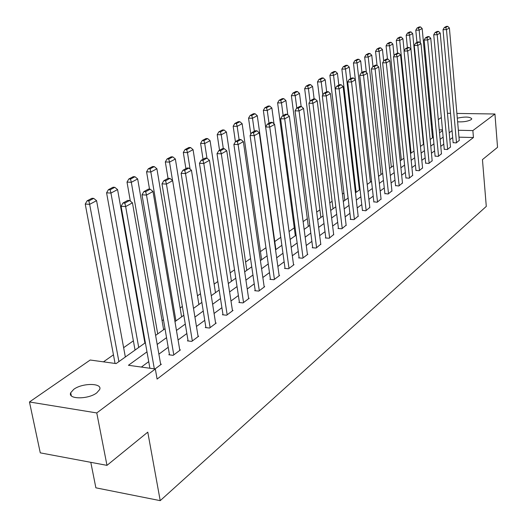<?xml version="1.0" encoding="UTF-8"?>
<svg xmlns="http://www.w3.org/2000/svg" width="527" height="527" viewBox="0 0 527 527"><rect width="100%" height="100%" fill="white"/><g stroke="black" fill="none" stroke-linecap="round" stroke-linejoin="round"><path stroke-width="0.79" d="M457.304 118.16C465.413 116.513 470.249 116.75 471.803 118.885L471.178 119.622C467.923 121.368 463.404 122.099 457.627 121.829M96.764 392.859C88.292 399.552 67.43 399.426 70.704 392.76L73.76 389.334C82.344 382.786 102.725 382.892 99.656 389.532L96.764 392.859M90.802 462.331L95.881 487.824L160.215 500.65L486.289 206.4L482.449 159.615L497.541 147.323L494.939 114.003L472.864 130.577L458.365 130.261M160.215 500.65L147.777 432.14L106.981 465.361L40.283 452.858L29.459 401.976L90.203 360.02L116.118 363.59L145.36 342.721M423.161 137.33L422.786 137.593M355.297 184.99L354.605 185.471M343.887 193.001L342.412 194.035M332.102 201.281L329.783 202.908M319.915 209.838L316.701 212.098M307.313 218.685L303.13 221.623M294.264 227.848L289.053 231.511M280.753 237.334L274.765 241.544M265.951 247.73L260.443 251.596M250.542 258.553L245.589 262.031M234.515 269.804L230.161 272.861M217.842 281.517L214.14 284.119M200.471 293.717L197.473 295.818M182.362 306.431L180.135 307.992M163.462 319.705L162.079 320.673M143.726 333.558L143.258 333.887M133.377 340.831L123.628 347.675M113.45 354.823L103.45 361.845M431.238 124.477L432.054 123.911M438.299 119.596L441.33 117.508M433.247 136.519L432.377 136.5M134.701 350.323L135.004 349.842M281.668 245.45L281.82 245.114M146.98 351.838L128.43 365.283L155.32 368.992L157.099 379.071L473.45 137.527L458.971 137.165M452.673 137.573L449.834 139.668M443.774 144.135L440.776 146.341M434.604 150.893L431.448 153.219M425.151 157.863L421.824 160.313M415.408 165.043L411.903 167.626M405.355 172.454L401.666 175.175M394.98 180.102L391.093 182.968M384.269 188.001L380.171 191.018M373.202 196.156L368.887 199.338M361.766 204.588L357.214 207.941M349.935 213.31L345.139 216.847M337.688 222.335L332.636 226.063M325.014 231.682L319.678 235.615M311.879 241.359L306.253 245.51M298.262 251.399L292.32 255.779M284.139 261.814L277.861 266.438M269.468 272.624L262.841 277.512M254.231 283.855L247.229 289.02M238.395 295.535L230.984 300.996M221.913 307.682L214.074 313.46M204.746 320.337L196.452 326.45M186.861 333.525L178.073 340.001M168.205 347.28L158.89 354.144M148.719 361.641L141.355 367.069M155.043 368.953L161.354 364.216L160.63 364.117M169.411 354.315L168.805 354.77L173.185 355.336L180.418 349.908L179.733 349.823M188.007 340.435L187.428 340.87L191.749 341.404L198.686 336.2L198.027 336.121M205.84 327.129L205.28 327.55L209.555 328.044L216.202 323.051L215.576 322.979M222.947 314.362L222.414 314.764L226.63 315.225L233.02 310.429L232.42 310.37M239.383 302.103L238.863 302.491L243.033 302.913L249.166 298.308L248.592 298.256M255.18 290.318L254.679 290.687L258.797 291.088L264.692 286.655L264.146 286.609M270.371 278.981L269.89 279.336L273.954 279.705L279.633 275.443L279.106 275.397M284.995 268.072L284.534 268.414L288.546 268.757L294.013 264.653L293.513 264.607M299.086 257.558L298.638 257.887L302.603 258.204L307.873 254.251L307.386 254.212M312.663 247.427L312.234 247.743L316.154 248.039L320.765 244.192M325.765 237.651L325.35 237.96L329.217 238.23L333.677 234.522M338.406 228.217L338.011 228.514L341.832 228.764L346.134 225.187M350.62 219.107L350.231 219.39L354.012 219.627L358.169 216.169M362.418 210.299L365.778 210.793L369.802 207.454M373.834 201.782L377.161 202.249L381.054 199.022M384.875 193.547L388.168 193.989L391.936 190.866M395.56 185.576L398.827 185.991L402.47 182.968M405.909 177.849L409.143 178.245L412.681 175.32M415.935 170.366L419.143 170.741L422.568 167.902M425.658 163.113L428.833 163.469L432.16 160.715M435.091 156.078L438.233 156.414L441.461 153.746M444.241 149.246L447.357 149.563L450.493 146.98M453.128 142.619L456.211 142.922L459.254 140.406M106.981 465.361L96.77 412.944L29.459 401.976M447.449 113.285L450.513 113.331M456.889 113.43L494.939 114.003M473.45 137.527L472.864 130.577M155.32 368.992L96.77 412.944M452.061 130.676L449.208 132.745M443.135 137.145L440.124 139.326M433.932 143.812L430.77 146.111M424.459 150.682L421.119 153.1M414.683 157.771L411.172 160.32M404.598 165.083L400.902 167.764M394.196 172.625L390.296 175.451M383.445 180.412L379.341 183.389M372.345 188.462L368.017 191.604M360.87 196.782L356.305 200.089M348.999 205.385L344.184 208.876M336.713 214.291L331.641 217.974M323.993 223.514L318.637 227.394M310.811 233.072L305.159 237.17M297.142 242.98L291.181 247.301M282.966 253.256L276.668 257.822M268.243 263.935L261.59 268.757M252.947 275.022L245.911 280.12M237.038 286.55L229.601 291.945M220.49 298.552L212.618 304.257M203.251 311.042L194.924 317.083M185.287 324.065L176.459 330.469M166.545 337.655L157.191 344.434M442.469 129.905L439.248 129.84M432.601 129.688L431.725 129.668M155.61 335.403L165.01 328.696M174.964 321.595L183.824 315.271M193.501 308.367L201.861 302.399M211.268 295.687L219.166 290.054M228.316 283.526L235.78 278.197M244.686 271.84L251.748 266.807M260.417 260.615L267.097 255.845M275.555 249.818L281.873 245.305M290.12 239.423L296.102 235.154M304.145 229.41L309.817 225.365M317.669 219.759L323.044 215.925M330.712 210.451L335.804 206.821M343.301 201.472L348.13 198.027M355.455 192.796L360.033 189.529M367.207 184.41L371.548 181.314M378.564 176.308L382.681 173.363M389.552 168.469L393.458 165.676M400.184 160.88L403.899 158.225M410.487 153.528L414.011 151.012M423.438 144.286L412.687 33.563L409.591 35.197L420.474 146.401L423.807 144.016M430.137 139.503L433.313 137.237M439.525 132.804L442.535 130.656M154.332 368.854L125.663 206.571L121.091 206.288L149.899 368.241M160.728 364.684L132.448 202.829L125.663 206.571L124.82 203.112L129.576 200.51L127.758 200.398L122.989 203L124.82 203.112M121.091 206.288L122.989 203M129.576 200.51L132.448 202.829M118.904 361.601L89.649 204.331L96.579 200.668L125.347 357.003M88.859 200.939L93.72 198.389L91.955 198.284L87.093 200.833L88.859 200.939L89.649 204.331L85.236 204.061L115.064 363.446M96.579 200.668L93.72 198.389M87.093 200.833L85.236 204.061M173.791 354.882L146.513 195.069L142 194.819L169.503 354.855M179.819 350.356L153.001 191.492L146.513 195.069L145.669 191.703L150.215 189.213L148.416 189.114L143.864 191.604L145.669 191.703M142 194.819L143.864 191.604M150.215 189.213L153.001 191.492M192.335 340.962L166.446 184.075L161.993 183.851L188.093 340.956M198.112 336.628L172.652 180.649L166.446 184.075L165.597 180.794L169.951 178.409L168.172 178.324L163.818 180.702L165.597 180.794M161.993 183.851L163.818 180.702M169.951 178.409L172.652 180.649M138.72 347.458L110.947 193.073L117.574 189.575L144.892 343.051M110.15 189.766L114.8 187.329L113.061 187.237L108.404 189.674L110.15 189.766L110.947 193.073L106.586 192.829L135.05 350.08M117.574 189.575L114.8 187.329M108.404 189.674L106.586 192.829M157.711 333.907L131.322 182.302L137.666 178.949L163.633 329.678M130.518 179.081L134.971 176.743L133.252 176.664L128.799 178.996L130.518 179.081L131.322 182.302L127.014 182.085L130.347 201.13M137.666 178.949L134.971 176.743M128.799 178.996L127.014 182.085M210.108 327.623L185.517 173.554L181.123 173.357L205.919 327.623M215.655 323.466L191.459 170.274L185.517 173.554L184.674 170.353L188.837 168.067L187.085 167.994L182.915 170.274L184.674 170.353M181.123 173.357L182.915 170.274M188.837 168.067L191.459 170.274M227.17 314.823L203.791 163.475L199.45 163.304L223.02 314.83M232.486 310.831L209.482 160.333L203.791 163.475L202.941 160.353L206.94 158.166L205.207 158.1L201.209 160.28L202.941 160.353M199.45 163.304L201.209 160.28M231.445 281.293L210.082 140.669L204.7 143.515L206.953 158.172L209.482 160.333M243.546 302.531L221.307 153.812L217.019 153.66L239.449 302.551M248.658 298.69L226.768 150.801L221.307 153.812L220.464 150.762L224.291 148.667L222.585 148.607L218.745 150.702L220.464 150.762M217.019 153.66L218.745 150.702M224.291 148.667L226.768 150.801M175.932 320.903L150.834 171.993L156.908 168.778L181.611 316.852M150.03 168.844L154.292 166.604L152.593 166.532L148.324 168.765L150.03 168.844L150.834 171.993L146.572 171.802L149.523 189.173M156.908 168.778L154.292 166.604M148.324 168.765L146.572 171.802M172.546 180.57L169.529 162.105L175.366 159.022L198.883 304.527M168.732 159.029L172.823 156.881L171.143 156.822L167.046 158.963L168.732 159.029L169.529 162.105L165.326 161.934L168.034 178.403M175.366 159.022L172.823 156.881M167.046 158.963L165.326 161.934M190.082 169.121L187.474 152.619L193.073 149.661L215.477 292.683M186.67 149.615L190.596 147.553L188.943 147.501L185.01 149.563L186.67 149.615L187.474 152.619L183.317 152.474L185.893 168.647M193.073 149.661L190.596 147.553M185.01 149.563L183.317 152.474M259.291 290.713L238.118 144.543L233.883 144.411L255.239 290.746M264.205 287.024L243.362 141.651L238.118 144.543L237.275 141.559L240.951 139.543L239.265 139.497L235.582 141.513L237.275 141.559M233.883 144.411L235.582 141.513M240.951 139.543L243.362 141.651M203.903 140.577L207.671 138.601L206.037 138.548L202.256 140.531L203.903 140.577L204.7 143.515L200.596 143.384L203.053 159.279M210.082 140.669L207.671 138.601M202.256 140.531L200.596 143.384M274.429 279.35L254.258 135.637L250.081 135.525L270.43 279.389M279.165 275.799L259.297 132.857L254.258 135.637L253.421 132.725L256.952 130.788L255.285 130.749L251.748 132.679L253.421 132.725M250.081 135.525L251.748 132.679M256.952 130.788L259.297 132.857M223.323 148.634L221.254 134.76L226.426 132.027L246.814 270.325M220.457 131.888L224.08 129.985L222.466 129.945L218.837 131.849L220.457 131.888L221.254 134.76L217.203 134.655L219.542 150.267M226.426 132.027L224.08 129.985M218.837 131.849L217.203 134.655M289.007 268.414L269.771 127.079L265.648 126.987L285.048 268.46M293.565 264.989L274.62 124.405L269.771 127.079L268.935 124.227L272.334 122.369L270.687 122.336L267.288 124.194L268.935 124.227M265.648 126.987L267.288 124.194M272.334 122.369L274.62 124.405M239.093 139.589L237.176 126.342L242.15 123.713L261.616 259.765M236.379 123.535L239.871 121.704L238.27 121.671L234.778 123.502L236.379 123.535L237.176 126.342L233.171 126.256L235.424 141.77M242.15 123.713L239.871 121.704M234.778 123.502L233.171 126.256M303.045 257.874L284.699 118.845L280.621 118.773L299.132 257.927M307.439 254.581L289.363 116.276L284.699 118.845L283.862 116.059L287.136 114.267L285.509 114.24L282.235 116.032L283.862 116.059M280.621 118.773L282.235 116.032M287.136 114.267L289.363 116.276M254.33 131.269L252.499 118.246L257.288 115.709L275.885 249.581M251.702 115.492L255.061 113.733L253.487 113.707L250.121 115.466L251.702 115.492L252.499 118.246L248.54 118.167L250.812 134.273M257.288 115.709L255.061 113.733M250.121 115.466L248.54 118.167M316.575 247.716L299.066 110.927L295.041 110.861L312.709 247.782M320.811 244.541L303.552 108.443L299.066 110.927L298.229 108.193L301.385 106.467L299.777 106.447L296.622 108.173L298.229 108.193M295.041 110.861L296.622 108.173M301.385 106.467L303.552 108.443M269.001 123.259L267.261 110.439L271.873 108.002L274.014 123.865M266.464 107.752L269.705 106.052L268.144 106.032L264.903 107.725L266.464 107.752L267.261 110.439L263.348 110.38L281.853 245.318M271.873 108.002L269.705 106.052M264.903 107.725L263.348 110.38M329.632 237.921L312.9 103.292L308.927 103.246L325.805 237.993M333.716 234.858L317.228 100.901L312.9 103.292L312.076 100.617L315.113 98.957L313.525 98.938L310.482 100.598L312.076 100.617M308.927 103.246L310.482 100.598M315.113 98.957L317.228 100.901M283.151 115.532L281.484 102.923L285.93 100.571L287.808 114.873M280.693 100.288L283.816 98.648L282.268 98.635L279.145 100.268L280.693 100.288L281.484 102.923L277.617 102.877L295.311 235.714M285.93 100.571L283.816 98.648M279.145 100.268L277.617 102.877M342.227 228.468L326.239 95.934L322.313 95.901L338.446 228.54M346.173 225.51L330.416 93.628L326.239 95.934L325.416 93.312L328.347 91.711L326.78 91.698L323.848 93.299L325.416 93.312M322.313 95.901L323.848 93.299M328.347 91.711L330.416 93.628M296.793 108.075L295.199 95.67L299.494 93.404L301.154 106.467M294.415 93.088L297.426 91.507L295.897 91.494L292.887 93.075L294.415 93.088L295.199 95.67L291.378 95.637L308.315 226.439M299.494 93.404L297.426 91.507M292.887 93.075L291.378 95.637M354.394 219.337L339.105 88.839L335.231 88.813L350.653 219.416M358.208 216.478L343.136 86.612L339.105 88.839L338.288 86.27L341.114 84.722L339.566 84.715L336.74 86.263L338.288 86.27M335.231 88.813L336.74 86.263M341.114 84.722L343.136 86.612M310.028 101.382L308.44 88.674L312.583 86.481L314.125 98.944M307.656 86.138L310.561 84.616L309.053 84.61L306.141 86.132L307.656 86.138L308.44 88.674L304.659 88.655L320.877 217.473M312.583 86.481L310.561 84.616M306.141 86.132L304.659 88.655M366.153 210.51L351.529 81.988L347.695 81.975L362.457 210.602M369.835 207.75L355.415 79.84L351.529 81.988L350.712 79.465L353.439 77.976L351.911 77.976L349.177 79.465L350.712 79.465M347.695 81.975L349.177 79.465M353.439 77.976L355.415 79.84M322.814 95.051L321.22 81.916L325.225 79.801L326.668 91.764M320.442 79.432L323.249 77.956L321.76 77.956L318.947 79.425L320.442 79.432L321.22 81.916L317.491 81.909L333.024 208.804M325.225 79.801L323.249 77.956M318.947 79.425L317.491 81.909M377.516 201.979L363.518 75.368L359.737 75.374L373.86 202.072M381.08 199.305L367.279 73.299L363.518 75.368L362.714 72.897L365.349 71.455L363.834 71.461L361.199 72.904L362.714 72.897M359.737 75.374L361.199 72.904M365.349 71.455L367.279 73.299M348.064 198.066L333.571 75.387L337.445 73.339L338.821 85.124M332.794 72.95L335.508 71.52L334.039 71.527L331.318 72.95L332.794 72.95L333.571 75.387L329.882 75.387L344.77 200.418M337.445 73.339L335.508 71.52M331.318 72.95L329.882 75.387M388.518 193.725L375.112 68.978L371.37 68.991L384.901 193.824M391.963 191.136L378.742 66.975L375.112 68.978L374.308 66.554L376.858 65.157L375.362 65.164L372.813 66.56L374.308 66.554M371.37 68.991L372.813 66.56M376.858 65.157L378.742 66.975M359.407 189.977L345.514 69.07L349.256 67.094L350.58 78.701M344.744 66.679L347.365 65.302L345.91 65.308L343.281 66.685L344.744 66.679L345.514 69.07L341.865 69.083L356.14 192.309M349.256 67.094L347.365 65.302M343.281 66.685L341.865 69.083M399.163 185.741L386.317 62.792L382.622 62.818L395.586 185.84M402.503 183.231L389.835 60.855L386.317 62.792L385.52 60.414L387.984 59.064L386.508 59.077L384.038 60.427L385.52 60.414M382.622 62.818L384.038 60.427M387.984 59.064L389.835 60.855M370.395 182.138L357.062 62.97L360.685 61.053L361.957 72.489M356.298 60.618L358.841 59.281L357.398 59.294L354.855 60.625L356.298 60.618L357.062 62.97L353.459 62.99L355.356 79.781M360.685 61.053L358.841 59.281M354.855 60.625L353.459 62.99M409.472 178.001L397.16 56.817L393.511 56.844L405.935 178.106M412.707 175.577L400.56 54.94L397.16 56.817L396.37 54.479L398.755 53.174L397.299 53.187L394.907 54.492L396.37 54.479M393.511 56.844L394.907 54.492M398.755 53.174L400.56 54.94M381.034 174.542L368.248 57.054L371.752 55.203L372.971 66.474M367.484 54.749L369.941 53.458L368.518 53.471L366.054 54.762L367.484 54.749L368.248 57.054L364.677 57.087L366.364 72.423M371.752 55.203L369.941 53.458M366.054 54.762L364.677 57.087M419.459 170.504L407.654 51.027L404.044 51.066L415.961 170.616M422.595 168.153L410.948 49.209L407.654 51.027L406.87 48.728L409.176 47.463L407.74 47.483L405.421 48.747L406.87 48.728M404.044 51.066L405.421 48.747M409.176 47.463L410.948 49.209M391.35 167.184L379.071 51.33L382.47 49.538L383.676 61.04M378.314 49.064L380.698 47.812L379.288 47.832L376.904 49.083L378.314 49.064L379.071 51.33L375.547 51.369L377.042 65.335M382.47 49.538L380.698 47.812M376.904 49.083L375.547 51.369M429.143 163.238L417.825 45.421L414.255 45.467L425.684 163.35M432.186 160.952L421.014 43.655L417.825 45.421L417.041 43.161L419.275 41.936L417.852 41.956L415.612 43.181L417.041 43.161M414.255 45.467L415.612 43.181M419.275 41.936L421.014 43.655M401.35 160.043L389.558 45.79L392.852 44.044L394.071 55.902M388.807 43.557L391.12 42.344L389.723 42.371L387.411 43.576L388.807 43.557L389.558 45.79L386.074 45.836L387.45 59.07M392.852 44.044L391.12 42.344M387.411 43.576L386.074 45.836M438.536 156.19L427.674 39.986L424.143 40.039L435.111 156.308M441.481 153.976L430.763 38.28L427.674 39.986L426.896 37.766L429.064 36.58L427.654 36.607L425.48 37.792L426.896 37.766M424.143 40.039L425.48 37.792M429.064 36.58L430.763 38.28M411.053 153.12L399.729 40.414L402.924 38.721L404.137 50.908M398.979 38.221L401.218 37.048L399.841 37.068L397.602 38.247L398.979 38.221L399.729 40.414L396.284 40.467L397.569 53.181M402.924 38.721L401.218 37.048M397.602 38.247L396.284 40.467M447.647 149.352L437.219 34.716L433.734 34.782L444.261 149.47M450.513 147.198L440.216 33.063L437.219 34.716L436.448 32.542L438.55 31.389L437.16 31.416L435.052 32.562L436.448 32.542M433.734 34.782L435.052 32.562M438.55 31.389L440.216 33.063M408.847 33.043L411.02 31.903L409.657 31.93L407.483 33.069L408.847 33.043L409.591 35.197L406.179 35.256L407.404 47.667M412.687 33.563L411.02 31.903M407.483 33.069L406.179 35.256M456.494 142.712L446.481 29.611L443.029 29.677L453.148 142.837M459.274 140.623L449.393 28.003L446.481 29.611L445.717 27.47L447.752 26.35L446.382 26.376L444.333 27.496L445.717 27.47M443.029 29.677L444.333 27.496M447.752 26.35L449.393 28.003M420.388 43.036L419.156 30.144L422.167 28.55L432.496 137.817M418.418 28.023L420.526 26.917L419.182 26.943L417.068 28.05L418.418 28.023L419.156 30.144L415.783 30.21L416.962 42.443M422.167 28.55L420.526 26.917M417.068 28.05L415.783 30.21M70.704 392.76L71.31 395.77"/></g></svg>

